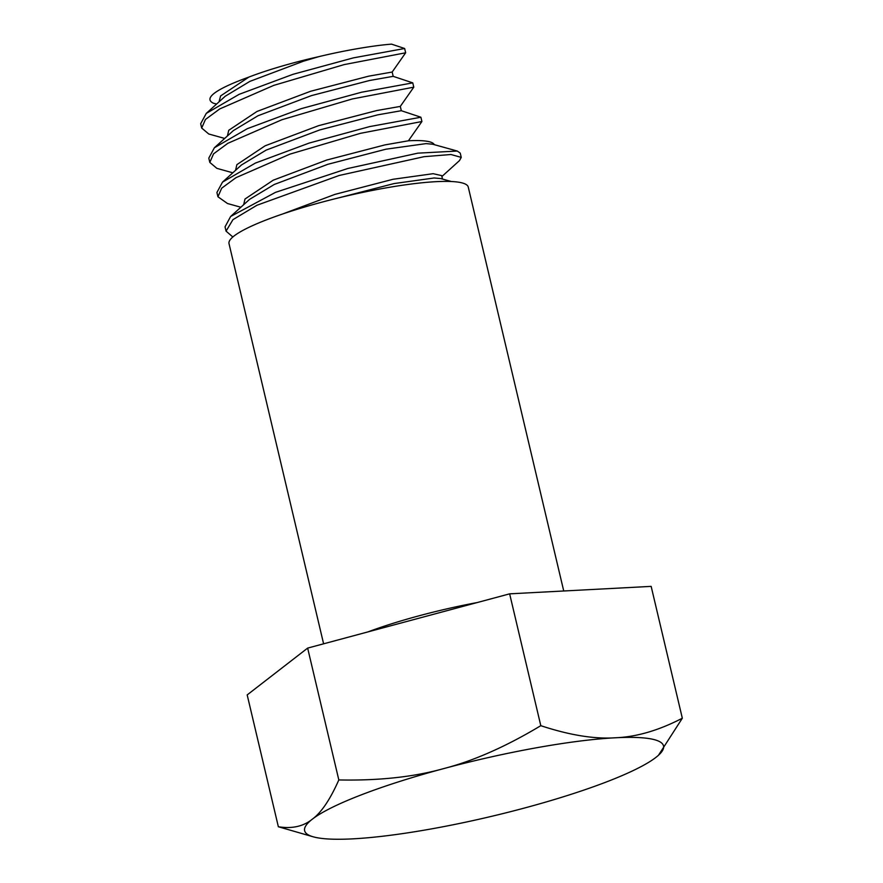 <?xml version="1.0" encoding="UTF-8"?>
<svg xmlns="http://www.w3.org/2000/svg" width="883" height="883" viewBox="0 0 883 883"><rect width="100%" height="100%" fill="white"/><g stroke="black" fill="none" stroke-linecap="round" stroke-linejoin="round"><path stroke-width="1.32" d="M240.871 207.24L227.494 203.52L217.935 196.766L221.677 188.2L235.982 177.671L289.999 154.117L360.463 133.322L421.908 121.523L420.893 117.229L401.312 110.706L400.297 106.413L413.785 87.163L352.328 98.951L281.887 119.746L227.836 143.311L213.554 153.852L209.812 162.406L216.876 168.355L232.814 172.814M413.785 87.163L412.769 82.87L393.189 76.346L392.173 72.042L405.661 52.792L344.204 64.591L273.774 85.375L219.724 108.94L205.43 119.481L201.688 128.035L208.752 133.995L224.69 138.443M405.661 52.792L404.646 48.499L391.588 44.15C377.902 45.121 349.977 49.139 318.631 56.7A99.691 15.673 166.7 0 0 248.863 77.086C219.613 87.649 202.185 97.781 213.344 103.179L216.567 104.073M420.893 117.229L369.69 126.589L309.205 143.057L255.397 163.068L222.505 182.13L216.92 192.472L217.935 196.766M401.312 110.706L377.769 114.845L319.668 129.956L266.125 150.121L241.478 164.966L222.505 182.13M323.608 643.817L229.017 243.642A122.925 19.327 -13.3 0 1 344.193 196.545A122.925 19.327 -13.3 0 1 468.266 187.086L563.74 590.992M461.246 157.395L460.231 153.101L457.284 151.048L417.847 153.156L347.714 168.521L275.496 192.362L230.629 216.49L225.044 226.832L226.059 231.136L232.957 219.646L256.942 205.253L339.215 175.463L424.083 156.677L450.948 154.503L461.246 157.395L459.48 160.607L441.897 176.512M232.847 236.986L226.059 231.136M434.315 144.669A99.691 15.673 166.7 0 0 408.421 140.783L421.908 121.523M248.863 77.086L220.618 95.916L219.205 101.181M318.631 56.7L303.421 61.214L249.878 81.379L225.231 96.236L206.258 113.399L200.673 123.741L201.688 128.046M457.284 151.048L432.637 144.205L426.036 143.62L385.893 149.205L327.792 164.315L274.249 184.481L249.602 199.337L230.629 216.49M451.368 181.523L440.76 178.565L434.16 177.98L394.017 183.576L338.145 198.002M412.769 82.87L361.566 92.229L301.081 108.697L247.273 128.697L214.381 147.759L208.796 158.112L209.812 162.417M393.189 76.346L369.646 80.474L311.544 95.585L258.002 115.75L233.355 130.607L214.381 147.759M404.646 48.499L353.454 57.859L292.957 74.327L239.15 94.326L206.258 113.399M408.421 140.783L384.878 144.911L326.776 160.022L273.233 180.187L244.999 199.017L243.675 204.701M442.504 179.05L441.688 175.618L433.145 173.686L393.001 179.282L334.911 194.392L282.35 214.094M400.297 106.413L376.754 110.552L318.653 125.651L265.11 145.816L236.876 164.646L235.551 170.331M392.173 72.042L368.63 76.181L310.529 91.291L256.986 111.457L228.741 130.287L227.428 135.96M658.497 755.241L682.327 718.221L651.157 586.378L509.646 593.84L307.648 648.1L247.185 694.91L278.355 826.753L313.443 836.874A184.381 28.996 166.7 0 0 352.858 838.85A184.381 28.996 166.7 0 0 524.612 807.989A184.381 28.996 166.7 0 0 655.837 757.459A184.381 28.996 166.7 0 0 658.398 755.329A184.381 28.996 166.7 0 0 615.308 737.78C594.391 739.192 569.557 735.153 540.804 725.683L509.646 593.84M682.327 718.221C658.707 730.462 636.367 736.985 615.308 737.78A184.381 28.996 166.7 0 0 443.553 768.64C413.674 776.996 378.763 780.76 338.818 779.943L307.648 648.1M540.804 725.683C506.003 746.577 473.586 760.892 443.553 768.64A184.381 28.996 166.7 0 0 312.328 819.17C303.432 826.422 292.107 828.949 278.355 826.753M338.818 779.943C330.198 799.457 321.368 812.537 312.328 819.17A184.381 28.996 166.7 0 0 313.443 836.874M477.162 602.559A122.925 19.327 166.7 0 0 367.869 631.93"/></g></svg>
